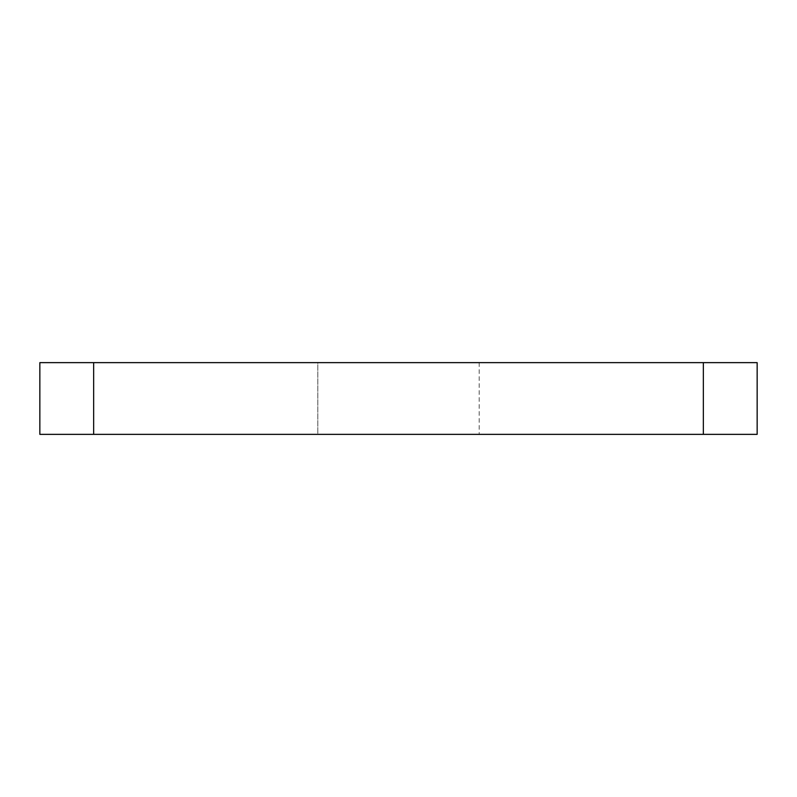 <?xml version="1.0" encoding="UTF-8"?>
<svg xmlns="http://www.w3.org/2000/svg" width="797" height="797" viewBox="0 0 797 797"><rect width="100%" height="100%" fill="white"/><g stroke="black" fill="none" stroke-linecap="round" stroke-linejoin="round"><path stroke-width="0.6" stroke-dasharray="3.98 2.99" d="M93.647 434.365L93.647 362.635L39.85 362.635L39.85 434.365L757.15 434.365L757.15 362.635L703.352 362.635L703.352 434.365M93.647 362.635L703.352 362.635M317.804 434.365L479.196 434.365L317.804 434.365L479.196 434.365L317.804 434.365L317.804 362.635L479.196 362.635L317.804 362.635L479.196 362.635L317.804 362.635L317.804 434.365M479.196 362.635L479.196 434.365L479.196 362.635"/><path stroke-width="1.2" d="M703.352 434.365L703.352 362.635L757.15 362.635L757.15 434.365L39.85 434.365L39.85 362.635L93.647 362.635L93.647 434.365M703.352 362.635L93.647 362.635"/></g></svg>
